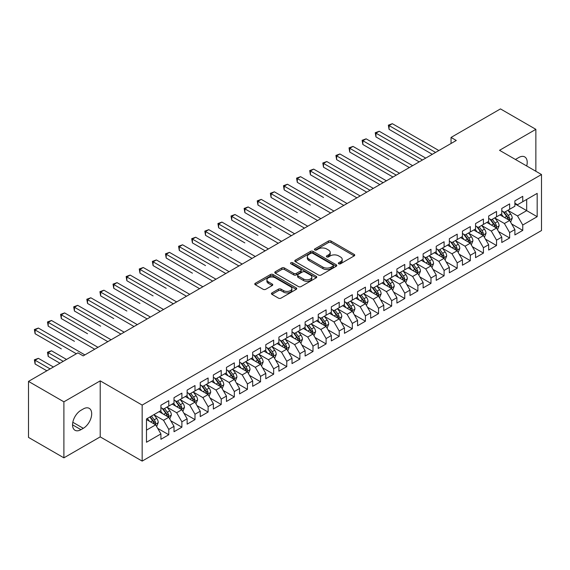 <?xml version="1.0" encoding="UTF-8"?>
<svg xmlns="http://www.w3.org/2000/svg" width="570" height="570" viewBox="0 0 570 570"><rect width="100%" height="100%" fill="white"/><g stroke="black" fill="none" stroke-linecap="round" stroke-linejoin="round"><path stroke-width="0.85" d="M338.722 263.789A1.275 0.734 0 0 0 340.525 263.789L354.198 255.894A1.817 1.047 0 0 0 354.732 255.153A1.817 1.047 0 0 0 354.198 254.412L331.035 241.039A1.817 1.047 0 0 0 328.463 241.039L314.79 248.933A1.275 0.734 0 0 0 314.412 249.453A1.275 0.734 0 0 0 314.79 249.974A1.275 0.734 0 0 0 316.592 249.974L318.359 248.947A5.821 3.363 0 0 1 326.596 248.947L328.527 250.066A5.821 3.363 0 0 1 330.23 252.439A5.821 3.363 0 0 1 328.527 254.819L326.753 255.837A1.275 0.734 0 0 0 326.382 256.358A1.275 0.734 0 0 0 326.753 256.878A1.275 0.734 0 0 0 328.555 256.878L330.329 255.859A5.821 3.363 0 0 1 338.559 255.859L340.49 256.97A5.821 3.363 0 0 1 342.2 259.35A5.821 3.363 0 0 1 340.49 261.73L338.722 262.749A1.275 0.734 0 0 0 338.352 263.269A1.275 0.734 0 0 0 338.722 263.789L338.722 262.749M271.968 292.894A1.817 1.047 0 0 0 271.434 293.636A1.817 1.047 0 0 0 271.968 294.384L278.466 298.131A1.817 1.047 0 0 0 281.038 298.131L296.222 289.368A1.817 1.047 0 0 0 296.756 288.627A1.817 1.047 0 0 0 296.222 287.879L273.059 274.505A1.817 1.047 0 0 0 270.486 274.505L255.303 283.276A1.817 1.047 0 0 0 254.769 284.017A1.817 1.047 0 0 0 255.303 284.758L263.155 289.289A1.817 1.047 0 0 0 265.727 289.289L272.225 285.541A1.817 1.047 0 0 0 272.759 284.801A1.817 1.047 0 0 0 272.225 284.052L268.335 281.808A4.866 2.807 0 0 1 266.91 279.82A4.866 2.807 0 0 1 269.909 277.219A4.866 2.807 0 0 1 275.217 277.832L290.465 286.639A4.866 2.807 0 0 1 291.89 288.627A4.866 2.807 0 0 1 288.89 291.22A4.866 2.807 0 0 1 283.582 290.615L281.038 289.147A1.817 1.047 0 0 0 278.466 289.147L271.968 292.894L271.968 294.384M63.897 401.829L63.897 457.838L100.213 436.876L100.213 380.86L63.897 401.829L28.5 381.394L77.926 352.858L83.17 355.887L456.285 140.469L451.041 137.441L451.041 143.498M100.213 380.86L142.165 405.085L541.5 174.527L541.5 230.544L142.165 461.094L142.165 405.085M535.864 171.271L535.864 129.34L499.548 150.309L541.5 174.527M535.864 129.34L500.467 108.906L451.041 137.441M318.488 275.025A1.817 1.047 0 0 0 321.06 275.025L336.243 266.261A1.817 1.047 0 0 0 336.777 265.52A1.817 1.047 0 0 0 336.243 264.772L313.08 251.398A1.817 1.047 0 0 0 310.507 251.398L295.324 260.169A1.817 1.047 0 0 0 294.79 260.91A1.817 1.047 0 0 0 295.324 261.651L318.488 275.025M291.391 264.067A1.275 0.734 0 0 1 292.688 264.245L292.688 262.734L316.236 276.329A1.817 1.047 0 0 1 316.77 277.07A1.817 1.047 0 0 1 316.236 277.811L301.053 286.582A1.817 1.047 0 0 1 298.473 286.582L275.31 273.208L275.31 271.719A1.817 1.047 0 0 0 274.783 272.467A1.817 1.047 0 0 0 275.31 273.208M275.31 271.719L281.815 267.971A1.817 1.047 0 0 1 284.387 267.971L293.778 273.393A1.817 1.047 0 0 0 296.35 273.393L300.668 270.907A1.817 1.047 0 0 0 301.195 270.159A1.817 1.047 0 0 0 300.668 269.418L290.885 263.775A1.275 0.734 0 0 1 290.508 263.255A1.275 0.734 0 0 1 291.298 262.57A1.275 0.734 0 0 1 292.688 262.734M514.888 203.825L526.687 210.636L526.687 199.429L537.175 193.38L522.754 201.702L522.754 196.329L514.888 200.868L514.888 206.24L509.644 209.268L509.644 203.896L501.778 208.442L501.778 213.814L496.534 216.842L496.534 211.463L488.668 216.009L488.668 221.381L483.424 224.409L483.424 219.037L475.558 223.575L475.558 228.948L470.314 231.976L470.314 226.604L462.448 231.149L462.448 236.522L457.204 239.55L457.204 234.17L449.338 238.716L449.338 244.088L444.094 247.116L444.094 241.744L436.228 246.283L436.228 251.655L430.984 254.683L430.984 249.311L423.118 253.849L423.118 259.229L417.874 262.257L417.874 256.878L410.008 261.423L410.008 266.796L404.764 269.824L404.764 264.452L396.898 268.99L396.898 274.362L391.654 277.391L391.654 272.018L383.788 276.557L383.788 281.936L378.544 284.964L378.544 279.585L370.678 284.131L370.678 289.503L365.434 292.531L365.434 287.159L357.568 291.697L357.568 297.07L352.324 300.098L352.324 294.726L344.451 299.264L344.451 304.644L339.207 307.672L339.207 302.292L331.341 306.838L331.341 312.21L326.097 315.238L326.097 309.866L318.231 314.405L318.231 319.777L312.987 322.805L312.987 317.433L305.121 321.972L305.121 327.351L299.877 330.379L299.877 325L292.011 329.546L292.011 334.918L286.767 337.946L286.767 332.574L278.901 337.112L278.901 342.485L273.657 345.513L273.657 340.14L265.791 344.679L265.791 350.058L260.547 353.087L260.547 347.707L252.681 352.253L252.681 357.625L247.437 360.653L247.437 355.281L239.571 359.82L239.571 365.192L234.327 368.22L234.327 362.848L226.461 367.386L226.461 372.766L221.217 375.794L221.217 370.415L213.351 374.96L213.351 380.332L208.107 383.361L208.107 377.988L200.241 382.527L200.241 387.899L194.997 390.927L194.997 385.555L187.131 390.094L187.131 395.473L181.887 398.501L181.887 393.122L174.021 397.668L174.021 403.04L168.777 406.068L168.777 400.696L160.911 405.234L160.911 410.607L146.49 418.936L146.49 442.249L160.911 433.92L155.667 424.835L146.49 419.541M537.175 193.38L537.175 216.693L522.754 225.015L517.51 215.93L508.005 210.444M511.675 223.996L522.754 230.387L522.754 225.015M522.754 230.387L514.888 234.933L514.888 229.553L509.644 232.581L504.4 223.504L494.895 218.011M498.565 231.562L509.644 237.961L509.644 232.581M509.644 237.961L501.778 242.499L501.778 237.127L496.534 240.155L491.29 231.071L481.785 225.585M485.455 239.129L496.534 245.528L496.534 240.155M496.534 245.528L488.668 250.066L488.668 244.694L483.424 247.722L478.18 238.638L468.675 233.151M472.345 246.703L483.424 253.094L483.424 247.722M483.424 253.094L475.558 257.64L475.558 252.261L470.314 255.289L465.07 246.212L455.565 240.718M459.235 254.27L470.314 260.668L470.314 255.289M470.314 260.668L462.448 265.207L462.448 259.834L457.204 262.863L451.96 253.778L442.455 248.292M446.125 261.837L457.204 268.235L457.204 262.863M457.204 268.235L449.338 272.774L449.338 267.401L444.094 270.429L438.85 261.345L429.345 255.859M433.015 269.411L444.094 275.802L444.094 270.429M444.094 275.802L436.228 280.347L436.228 274.968L430.984 277.996L425.74 268.919L416.235 263.425M419.905 276.977L430.984 283.376L430.984 277.996M430.984 283.376L423.118 287.914L423.118 282.542L417.874 285.57L412.63 276.486L403.125 270.999M406.795 284.544L417.874 290.942L417.874 285.57M417.874 290.942L410.008 295.481L410.008 290.109L404.764 293.137L399.52 284.052L390.015 278.566M393.685 292.118L404.764 298.509L404.764 293.137M404.764 298.509L396.898 303.055L396.898 297.675L391.654 300.704L386.41 291.626L376.905 286.133M380.575 299.685L391.654 306.083L391.654 300.704M391.654 306.083L383.788 310.621L383.788 305.249L378.544 308.277L373.3 299.193L363.788 293.707M367.465 307.251L378.544 313.65L378.544 308.277M378.544 313.65L370.678 318.188L370.678 312.816L365.434 315.844L360.19 306.76L350.678 301.274M354.355 314.825L365.434 321.216L365.434 315.844M365.434 321.216L357.568 325.762L357.568 320.383L352.324 323.411L347.073 314.334L337.568 308.84M341.245 322.392L352.324 328.79L352.324 323.411M352.324 328.79L344.451 333.329L344.451 327.957L339.207 330.985L333.963 321.9L324.458 316.414M328.135 329.959L339.207 336.357L339.207 330.985M339.207 336.357L331.341 340.896L331.341 335.523L326.097 338.552L320.853 329.467L311.348 323.981M315.025 337.533L326.097 343.924L326.097 338.552M326.097 343.924L318.231 348.469L318.231 343.09L312.987 346.118L307.743 337.041L298.238 331.548M301.915 345.099L312.987 351.498L312.987 346.118M312.987 351.498L305.121 356.036L305.121 350.664L299.877 353.692L294.633 344.608L285.128 339.121M288.805 352.666L299.877 359.064L299.877 353.692M299.877 359.064L292.011 363.603L292.011 358.231L286.767 361.259L281.523 352.174L272.018 346.688M275.695 360.24L286.767 366.631L286.767 361.259M286.767 366.631L278.901 371.177L278.901 365.798L273.657 368.826L268.413 359.741L258.908 354.255M262.585 367.807L273.657 374.205L273.657 368.826M273.657 374.205L265.791 378.744L265.791 373.371L260.547 376.399L255.303 367.315L245.798 361.829M249.475 375.374L260.547 381.772L260.547 376.399M260.547 381.772L252.681 386.31L252.681 380.938L247.437 383.966L242.193 374.882L232.688 369.396M236.365 382.947L247.437 389.339L247.437 383.966M247.437 389.339L239.571 393.884L239.571 388.505L234.327 391.533L229.083 382.449L219.578 376.962M223.255 390.514L234.327 396.912L234.327 391.533M234.327 396.912L226.461 401.451L226.461 396.079L221.217 399.107L215.973 390.022L206.468 384.536M210.138 398.081L221.217 404.479L221.217 399.107M221.217 404.479L213.351 409.018L213.351 403.646L208.107 406.674L202.863 397.589L193.358 392.103M197.028 405.655L208.107 412.046L208.107 406.674M208.107 412.046L200.241 416.592L200.241 411.212L194.997 414.24L189.753 405.156L180.248 399.67M183.918 413.222L194.997 419.62L194.997 414.24M194.997 419.62L187.131 424.158L187.131 418.786L181.887 421.814L176.643 412.73L167.138 407.244M170.808 420.788L181.887 427.186L181.887 421.814M181.887 427.186L174.021 431.725L174.021 426.353L168.777 429.381L163.533 420.297L154.028 414.81M157.698 428.355L168.777 434.753L168.777 429.381M168.777 434.753L160.911 439.299L160.911 433.92M160.911 407.578L163.533 409.096L168.777 406.068M146.49 430.136L155.667 424.835M174.021 400.012L176.643 401.522L181.887 398.501M163.533 420.297L168.777 417.269L159.08 411.668M174.021 426.353L168.777 417.269M187.131 392.445L189.753 393.955L194.997 390.927M176.643 412.73L181.887 409.702L172.19 404.101M187.131 418.786L181.887 409.702M200.241 384.871L202.863 386.389L208.107 383.361M189.753 405.156L194.997 402.135L185.3 396.528M200.241 411.212L194.997 402.135M213.351 377.304L215.973 378.822L221.217 375.794M202.863 397.589L208.107 394.561L198.41 388.961M213.351 403.646L208.107 394.561M226.461 369.738L229.083 371.248L234.327 368.22M215.973 390.022L221.217 386.994L211.52 381.394M226.461 396.079L221.217 386.994M239.571 362.164L242.193 363.681L247.437 360.653M229.083 382.449L234.327 379.428L224.63 373.82M239.571 388.505L234.327 379.428M252.681 354.597L255.303 356.115L260.547 353.087M242.193 374.882L247.437 371.854L237.74 366.253M252.681 380.938L247.437 371.854M265.791 347.03L268.413 348.541L273.657 345.513M255.303 367.315L260.547 364.287L250.85 358.687M265.791 373.371L260.547 364.287M278.901 339.456L281.523 340.974L286.767 337.946M268.413 359.741L273.657 356.72L263.96 351.113M278.901 365.798L273.657 356.72M292.011 331.89L294.633 333.407L299.877 330.379M281.523 352.174L286.767 349.146L277.07 343.546M292.011 358.231L286.767 349.146M305.121 324.323L307.743 325.833L312.987 322.805M294.633 344.608L299.877 341.58L290.18 335.979M305.121 350.664L299.877 341.58M318.231 316.749L320.853 318.267L326.097 315.238M307.743 337.041L312.987 334.013L303.29 328.406M318.231 343.09L312.987 334.013M331.341 309.182L333.963 310.7L339.207 307.672M320.853 329.467L326.097 326.439L316.4 320.839M331.341 335.523L326.097 326.439M344.451 301.615L347.073 303.126L352.324 300.098M333.963 321.9L339.207 318.872L329.51 313.272M344.451 327.957L339.207 318.872M357.568 294.042L360.19 295.559L365.434 292.531M347.073 314.334L352.324 311.305L342.62 305.698M357.568 320.383L352.324 311.305M370.678 286.475L373.3 287.993L378.544 284.964M360.19 306.76L365.434 303.732L355.73 298.131M370.678 312.816L365.434 303.732M383.788 278.908L386.41 280.419L391.654 277.391M373.3 299.193L378.544 296.165L368.84 290.565M383.788 305.249L378.544 296.165M396.898 271.334L399.52 272.852L404.764 269.824M386.41 291.626L391.654 288.598L381.95 282.991M396.898 297.675L391.654 288.598M410.008 263.767L412.63 265.285L417.874 262.257M399.52 284.052L404.764 281.024L395.06 275.424M410.008 290.109L404.764 281.024M423.118 256.201L425.74 257.711L430.984 254.683M412.63 276.486L417.874 273.458L408.17 267.857M423.118 282.542L417.874 273.458M436.228 248.634L438.85 250.144L444.094 247.116M425.74 268.919L430.984 265.891L421.28 260.283M436.228 274.968L430.984 265.891M449.338 241.06L451.96 242.578L457.204 239.55M438.85 261.345L444.094 258.317L434.39 252.717M449.338 267.401L444.094 258.317M462.448 233.493L465.07 235.004L470.314 231.976M451.96 253.778L457.204 250.75L447.5 245.15M462.448 259.834L457.204 250.75M475.558 225.927L478.18 227.437L483.424 224.409M465.07 246.212L470.314 243.183L460.61 237.583M475.558 252.261L470.314 243.183M488.668 218.353L491.29 219.87L496.534 216.842M478.18 238.638L483.424 235.61L473.72 230.009M488.668 244.694L483.424 235.61M501.778 210.786L504.4 212.296L509.644 209.268M491.29 231.071L496.534 228.043L486.83 222.442M501.778 237.127L496.534 228.043M514.888 203.219L517.51 204.73L522.754 201.702M504.4 223.504L509.644 220.476L499.94 214.876M514.888 229.553L509.644 220.476M28.5 381.394L28.5 437.404L63.897 457.838M100.213 436.876L142.165 461.094M517.51 215.93L526.687 210.636L537.175 216.693M526.694 165.984A11.863 6.854 120 0 0 524.749 156.914A11.863 6.854 120 0 0 518.821 157.498L516.463 158.859A11.863 6.854 120 0 0 515.472 159.5M80.94 410.307A11.863 6.854 120 0 0 73.188 420.76A11.863 6.854 120 0 0 75.005 430.272A11.863 6.854 120 0 0 80.94 429.68L83.298 428.319A11.863 6.854 120 0 0 91.05 417.867A11.863 6.854 120 0 0 89.233 408.355A11.863 6.854 120 0 0 83.298 408.947L80.94 410.307M339.236 263.967L340.49 263.24A5.821 3.363 0 0 0 342.2 260.868L342.2 259.35M330.23 252.439L330.23 253.956A5.821 3.363 0 0 1 328.527 256.336L327.266 257.063M354.198 254.412L354.198 255.894L331.035 242.549A1.817 1.047 0 0 0 328.463 242.549L315.296 250.152M336.243 264.772L336.243 266.261L313.08 252.916A1.817 1.047 0 0 0 310.507 252.916L295.346 261.666L295.324 260.169M333.03 266.04A1.275 0.734 0 0 0 333.4 265.52A1.275 0.734 0 0 0 333.03 265L312.695 253.258A1.275 0.734 0 0 0 310.892 253.258L309.026 254.334A5.821 3.363 0 0 0 307.323 256.714A5.821 3.363 0 0 0 309.026 259.094L322.926 267.116A5.821 3.363 0 0 0 331.163 267.116L333.03 266.04L333.03 267.551A1.275 0.734 0 0 0 333.4 267.031L333.4 265.52M307.323 256.714L307.323 258.224A5.821 3.363 0 0 0 309.026 260.604L309.026 259.094M333.03 267.551L331.163 268.627A5.821 3.363 0 0 1 322.926 268.627L309.026 260.604M275.339 273.222L281.815 269.482L281.815 267.971M301.195 270.159L301.195 271.676A1.817 1.047 0 0 1 300.668 272.417L296.35 274.904A1.817 1.047 0 0 1 293.778 274.904L284.387 269.482A1.817 1.047 0 0 0 281.815 269.482M292.688 264.245L316.208 277.825M303.525 279.022A4.866 2.807 0 0 0 308.833 279.628A4.866 2.807 0 0 0 311.84 277.034A4.866 2.807 0 0 0 310.415 275.046L305.043 271.947A1.817 1.047 0 0 0 302.463 271.947L298.153 274.434A1.817 1.047 0 0 0 297.626 275.175A1.817 1.047 0 0 0 298.153 275.916L303.525 279.022L303.525 280.533A4.866 2.807 0 0 0 308.833 281.145A4.866 2.807 0 0 0 311.84 278.545L311.84 277.034M297.626 275.175L297.626 276.692A1.817 1.047 0 0 0 298.153 277.433L298.153 275.916M303.525 280.533L298.153 277.433M291.89 288.627L291.89 290.137A4.866 2.807 0 0 1 288.89 292.731A4.866 2.807 0 0 1 283.582 292.125L281.038 290.657A1.817 1.047 0 0 0 278.466 290.657L271.99 294.398M266.91 279.82L266.91 281.331A4.866 2.807 0 0 0 268.335 283.318L268.335 281.808M272.204 285.556L268.335 283.318M296.201 289.382L273.059 276.022A1.817 1.047 0 0 0 270.486 276.022L255.324 284.772M510.613 222.158L512.238 218.189A4.916 2.836 -120 0 0 510.67 214.007L507.884 210.287M503.445 216.899L501.329 214.071M389.068 159.643L362.848 144.502L362.848 140.719L366.125 138.823L412.63 165.671M508.718 219.942L509.587 218.395A4.916 2.836 -120 0 0 508.176 215.439L505.391 211.727M503.802 211.955L507.243 216.55A2.501 1.446 60 0 1 507.699 217.305L509.587 218.395M502.94 211.456L506.609 216.351A4.916 2.836 60 0 1 508.012 219.308L508.112 219.593M435.573 152.425L389.068 125.578L392.345 123.69L438.85 150.537M432.295 154.32L389.068 129.362L389.068 125.578L388.348 125.165L392.345 123.69M389.068 129.362L388.348 125.165M497.503 229.724L499.128 225.756A4.916 2.836 -120 0 0 497.56 221.573L494.774 217.854M490.335 224.466L488.219 221.637M375.958 167.21L392.958 177.028M495.608 227.508L496.477 225.969A4.916 2.836 -120 0 0 495.066 223.013L492.28 219.293M490.692 219.528L494.133 224.117A2.501 1.446 60 0 1 494.589 224.879L496.477 225.969M489.83 219.022L493.499 223.917A4.916 2.836 60 0 1 494.903 226.874L495.002 227.159M484.393 237.291L486.018 233.322A4.916 2.836 -120 0 0 484.45 229.14L481.664 225.421M477.225 232.033L475.109 229.211M362.848 174.776L379.848 184.594M482.498 235.075L483.367 233.536A4.916 2.836 -120 0 0 481.956 230.579L479.171 226.86M477.582 227.095L481.023 231.684A2.501 1.446 60 0 1 481.479 232.446L483.367 233.536M476.72 226.596L480.382 231.491A4.916 2.836 60 0 1 481.793 234.441L481.892 234.726M422.463 159.999L375.958 133.152L379.235 131.257L425.74 158.104M419.185 161.887L375.958 136.935L375.958 133.152L375.238 132.732L379.235 131.257M375.958 136.935L375.238 132.732M409.353 167.566L362.128 140.298L366.125 138.823M362.848 144.502L362.128 140.298M471.283 244.865L472.908 240.896A4.916 2.836 -120 0 0 471.34 236.714L468.554 232.995M464.115 239.607L461.999 236.778M349.738 182.35L366.738 192.168M469.388 242.649L470.257 241.103A4.916 2.836 -120 0 0 468.846 238.146L466.06 234.434M464.472 234.662L467.913 239.258A2.501 1.446 60 0 1 468.369 240.013L470.257 241.103M463.609 234.163L467.272 239.058A4.916 2.836 60 0 1 468.683 242.015L468.782 242.3M458.173 252.432L459.798 248.463A4.916 2.836 -120 0 0 458.23 244.281L455.444 240.561M451.005 247.173L448.889 244.345M336.628 189.917L310.408 174.776L310.408 170.993L313.685 169.105L360.183 195.952M456.278 250.216L457.147 248.677A4.916 2.836 -120 0 0 455.736 245.72L452.951 242.001M451.362 242.236L454.803 246.824A2.501 1.446 60 0 1 455.259 247.587L457.147 248.677M450.5 241.73L454.162 246.625A4.916 2.836 60 0 1 455.572 249.582L455.672 249.867M396.243 175.133L349.738 148.286L353.015 146.397L399.52 173.244M392.965 177.028L349.738 152.069L349.738 148.286L349.018 147.872L353.015 146.397M349.738 152.069L349.018 147.872M383.133 182.706L336.628 155.859L339.905 153.964L386.41 180.811M379.855 184.594L336.628 159.643L336.628 155.859L335.908 155.439L339.905 153.964M336.628 159.643L335.908 155.439M445.063 259.998L446.688 256.03A4.916 2.836 -120 0 0 445.12 251.847L442.334 248.128M437.895 254.74L435.779 251.919M323.518 197.484L297.298 182.35L297.298 178.567L300.575 176.672L347.073 203.518M443.168 257.783L444.037 256.243A4.916 2.836 -120 0 0 442.626 253.287L439.841 249.567M438.252 249.803L441.693 254.391A2.501 1.446 60 0 1 442.149 255.153L444.037 256.243M437.389 249.304L441.052 254.199A4.916 2.836 60 0 1 442.463 257.148L442.562 257.433M370.023 190.273L323.518 163.426L326.795 161.531L373.3 188.378M366.745 192.168L323.518 167.21L323.518 163.426L322.798 163.006L326.795 161.531M323.518 167.21L322.798 163.006M431.953 267.565L433.578 263.604A4.916 2.836 -120 0 0 432.01 259.421L429.224 255.702M424.785 262.314L422.669 259.485M310.408 205.058L284.188 189.917L284.188 186.134L287.465 184.238L333.963 211.085M430.058 265.356L430.927 263.81A4.916 2.836 -120 0 0 429.516 260.853L426.731 257.141M425.142 257.369L428.583 261.965A2.501 1.446 60 0 1 429.039 262.72L430.927 263.81M424.28 256.87L427.942 261.765A4.916 2.836 60 0 1 429.353 264.722L429.452 265.007M356.906 197.84L309.688 170.58L313.685 169.105M310.408 174.776L309.688 170.58M418.843 275.139L420.468 271.17A4.916 2.836 -120 0 0 418.9 266.988L416.114 263.269M411.675 269.881L409.559 267.052M297.298 212.624L271.078 197.484L271.078 193.7L274.355 191.812L320.853 218.659M416.948 272.923L417.817 271.384A4.916 2.836 -120 0 0 416.406 268.427L413.62 264.708M412.032 264.936L415.473 269.532A2.501 1.446 60 0 1 415.929 270.294L417.817 271.384M411.17 264.437L414.832 269.332A4.916 2.836 60 0 1 416.243 272.289L416.342 272.574M405.733 282.706L407.358 278.737A4.916 2.836 -120 0 0 405.79 274.555L403.004 270.836M398.565 277.447L396.449 274.626M284.188 220.191L257.968 205.058L257.968 201.274L261.245 199.379L307.743 226.226M403.838 280.49L404.707 278.951A4.916 2.836 -120 0 0 403.296 275.994L400.511 272.275M398.922 272.51L402.363 277.098A2.501 1.446 60 0 1 402.819 277.861L404.707 278.951M398.059 272.011L401.722 276.906A4.916 2.836 60 0 1 403.132 279.856L403.232 280.141M392.623 290.272L394.248 286.311A4.916 2.836 -120 0 0 392.68 282.129L389.894 278.409M385.455 285.021L383.339 282.193M271.078 227.765L244.858 212.624L244.858 208.841L248.135 206.946L294.633 233.793M390.728 288.064L391.597 286.518A4.916 2.836 -120 0 0 390.186 283.561L387.401 279.849M385.812 280.077L389.253 284.672A2.501 1.446 60 0 1 389.709 285.428L391.597 286.518M384.95 279.578L388.612 284.473A4.916 2.836 60 0 1 390.022 287.43L390.122 287.715M379.513 297.846L381.138 293.878A4.916 2.836 -120 0 0 379.57 289.695L376.784 285.976M372.345 292.588L370.229 289.76M257.968 235.332L231.748 220.191L231.748 216.408L235.025 214.519L281.523 241.367M377.618 295.631L378.487 294.084A4.916 2.836 -120 0 0 377.076 291.135L374.291 287.415M372.702 287.643L376.143 292.239A2.501 1.446 60 0 1 376.599 293.001L378.487 294.084M371.839 287.145L375.502 292.04A4.916 2.836 60 0 1 376.913 294.996L377.012 295.281M366.403 305.413L368.028 301.445A4.916 2.836 -120 0 0 366.46 297.262L363.674 293.543M359.235 300.155L357.119 297.333M244.858 242.898L218.638 227.765L218.638 223.974L221.915 222.086L268.413 248.933M364.508 303.197L365.37 301.658A4.916 2.836 -120 0 0 363.966 298.701L361.18 294.982M359.592 295.217L363.033 299.806A2.501 1.446 60 0 1 363.489 300.568L365.37 301.658M358.73 294.719L362.392 299.613A4.916 2.836 60 0 1 363.803 302.563L363.902 302.848M353.293 312.98L354.918 309.018A4.916 2.836 -120 0 0 353.35 304.836L350.564 301.117M346.125 307.729L344.009 304.9M231.748 250.472L205.528 235.332L205.528 231.548L208.805 229.653L255.303 256.5M351.398 310.771L352.26 309.225A4.916 2.836 -120 0 0 350.856 306.268L348.07 302.556M346.482 302.784L349.923 307.38A2.501 1.446 60 0 1 350.379 308.135L352.26 309.225M345.62 302.285L349.282 307.18A4.916 2.836 60 0 1 350.692 310.137L350.792 310.422M340.183 320.554L341.808 316.585A4.916 2.836 -120 0 0 340.24 312.403L337.454 308.684M333.015 315.296L330.899 312.467M218.638 258.039L192.418 242.898L192.418 239.115L195.695 237.227L242.193 264.074M338.288 318.338L339.15 316.792A4.916 2.836 -120 0 0 337.746 313.842L334.961 310.123M333.372 310.351L336.813 314.946A2.501 1.446 60 0 1 337.269 315.709L339.15 316.792M332.51 309.852L336.172 314.747A4.916 2.836 60 0 1 337.583 317.704L337.682 317.989M327.073 328.12L328.698 324.152A4.916 2.836 -120 0 0 327.13 319.969L324.344 316.25M319.905 322.862L317.789 320.041M205.528 265.606L179.308 250.472L179.308 246.682L182.585 244.794L229.083 271.641M325.178 325.905L326.04 324.366A4.916 2.836 -120 0 0 324.636 321.409L321.851 317.69M320.262 317.925L323.703 322.513A2.501 1.446 60 0 1 324.159 323.276L326.04 324.366M319.399 317.426L323.062 322.321A4.916 2.836 60 0 1 324.472 325.27L324.572 325.555M313.963 335.687L315.588 331.726A4.916 2.836 -120 0 0 314.02 327.543L311.234 323.824M306.795 330.436L304.679 327.608M192.418 273.18L166.198 258.039L166.198 254.256L169.475 252.36L215.973 279.207M312.061 333.478L312.93 331.932A4.916 2.836 -120 0 0 311.526 328.976L308.74 325.263M307.152 325.491L310.593 330.087A2.501 1.446 60 0 1 311.049 330.842L312.93 331.932M306.29 324.993L309.952 329.887A4.916 2.836 60 0 1 311.363 332.844L311.462 333.129M343.796 205.414L296.578 178.146L300.575 176.672M297.298 182.35L296.578 178.146M330.685 212.981L283.468 185.713L287.465 184.238M284.188 189.917L283.468 185.713M317.576 220.547L270.358 193.287L274.355 191.812M271.078 197.484L270.358 193.287M304.466 228.121L257.248 200.854L261.245 199.379M257.968 205.058L257.248 200.854M291.356 235.688L244.138 208.421L248.135 206.946M244.858 212.624L244.138 208.421M278.245 243.255L231.028 215.994L235.025 214.519M231.748 220.191L231.028 215.994M265.136 250.829L217.918 223.561L221.915 222.086M218.638 227.765L217.918 223.561M252.026 258.395L204.808 231.128L208.805 229.653M205.528 235.332L204.808 231.128M238.916 265.962L191.698 238.702L195.695 237.227M192.418 242.898L191.698 238.702M300.853 343.261L302.478 339.293A4.916 2.836 -120 0 0 300.91 335.11L298.124 331.391M293.685 338.003L291.569 335.174M179.308 280.746L153.088 265.606L153.088 261.822L156.365 259.934L202.863 286.781M298.951 341.045L299.82 339.499A4.916 2.836 -120 0 0 298.416 336.549L295.631 332.83M294.042 333.058L297.483 337.654A2.501 1.446 60 0 1 297.939 338.416L299.82 339.499M293.18 332.559L296.842 337.454A4.916 2.836 60 0 1 298.252 340.411L298.352 340.696M225.806 273.536L178.588 246.268L182.585 244.794M179.308 250.472L178.588 246.268M287.743 350.828L289.368 346.859A4.916 2.836 -120 0 0 287.8 342.677L285.014 338.958M280.575 345.57L278.459 342.748M166.198 288.313L139.978 273.18L139.978 269.389L143.255 267.501L189.753 294.348M285.841 348.612L286.71 347.073A4.916 2.836 -120 0 0 285.306 344.116L282.52 340.397M280.932 340.632L284.373 345.221A2.501 1.446 60 0 1 284.829 345.983L286.71 347.073M280.07 340.133L283.732 345.021A4.916 2.836 60 0 1 285.142 347.978L285.242 348.263M212.695 281.103L165.478 253.835L169.475 252.36M166.198 258.039L165.478 253.835M274.633 358.395L276.258 354.433A4.916 2.836 -120 0 0 274.69 350.244L271.904 346.531M267.465 353.144L265.349 350.315M153.088 295.887L126.868 280.746L126.868 276.963L130.145 275.068L176.643 301.915M272.731 356.186L273.6 354.64A4.916 2.836 -120 0 0 272.196 351.683L269.411 347.971M267.822 348.199L271.263 352.794A2.501 1.446 60 0 1 271.719 353.55L273.6 354.64M266.959 347.7L270.622 352.595A4.916 2.836 60 0 1 272.033 355.552L272.132 355.83M199.585 288.669L152.368 261.409L156.365 259.934M153.088 265.606L152.368 261.409M261.523 365.969L263.148 362A4.916 2.836 -120 0 0 261.58 357.817L258.794 354.098M254.355 360.71L252.239 357.882M139.978 303.454L113.758 288.313L113.758 284.53L117.035 282.642L163.533 309.489M259.621 363.753L260.49 362.207A4.916 2.836 -120 0 0 259.086 359.257L256.3 355.538M254.712 355.766L258.153 360.361A2.501 1.446 60 0 1 258.609 361.123L260.49 362.207M253.849 355.267L257.512 360.162A4.916 2.836 60 0 1 258.923 363.118L259.015 363.404M186.476 296.243L139.251 268.976L143.255 267.501M139.978 273.18L139.251 268.976M248.413 373.535L250.038 369.567A4.916 2.836 -120 0 0 248.47 365.384L245.684 361.665M241.245 368.277L239.129 365.455M126.868 311.02L100.648 295.887L100.648 292.096L103.925 290.208L150.423 317.055M246.511 371.319L247.38 369.78A4.916 2.836 -120 0 0 245.976 366.824L243.191 363.104M241.602 363.339L245.043 367.928A2.501 1.446 60 0 1 245.499 368.69L247.38 369.78M240.739 362.841L244.402 367.728A4.916 2.836 60 0 1 245.812 370.685L245.905 370.97M173.365 303.81L126.141 276.543L130.145 275.068M126.868 280.746L126.141 276.543M235.296 381.102L236.928 377.141A4.916 2.836 -120 0 0 235.36 372.951L232.574 369.239M228.135 375.844L226.019 373.022M113.758 318.594L87.538 303.454L87.538 299.67L90.815 297.775L137.313 324.622M233.401 378.893L234.27 377.347A4.916 2.836 -120 0 0 232.866 374.39L230.081 370.678M228.492 370.906L231.933 375.502A2.501 1.446 60 0 1 232.389 376.257L234.27 377.347M227.63 370.407L231.292 375.302A4.916 2.836 60 0 1 232.695 378.259L232.795 378.537M160.255 311.377L113.031 284.117L117.035 282.642M113.758 288.313L113.031 284.117M222.186 388.676L223.818 384.707A4.916 2.836 -120 0 0 222.243 380.525L219.464 376.806M215.025 383.418L212.909 380.589M100.648 326.161L74.428 311.02L74.428 307.237L77.705 305.342L124.203 332.196M220.291 386.46L221.16 384.914A4.916 2.836 -120 0 0 219.756 381.964L216.97 378.245M215.382 378.473L218.823 383.069A2.501 1.446 60 0 1 219.279 383.831L221.16 384.914M214.519 377.974L218.182 382.869A4.916 2.836 60 0 1 219.585 385.826L219.685 386.111M147.145 318.943L99.921 291.683L103.925 290.208M100.648 295.887L99.921 291.683M209.076 396.243L210.708 392.274A4.916 2.836 -120 0 0 209.133 388.092L206.354 384.372M201.915 390.984L199.799 388.156M87.538 333.728L61.318 318.594L61.318 314.804L64.595 312.916L111.093 339.763M207.181 394.027L208.05 392.488A4.916 2.836 -120 0 0 206.646 389.531L203.861 385.812M202.272 386.047L205.713 390.635A2.501 1.446 60 0 1 206.162 391.398L208.05 392.488M201.41 385.548L205.072 390.436A4.916 2.836 60 0 1 206.475 393.393L206.575 393.678M134.036 326.517L86.811 299.25L90.815 297.775M87.538 303.454L86.811 299.25M195.966 403.809L197.59 399.848A4.916 2.836 -120 0 0 196.023 395.658L193.244 391.946M188.805 398.551L186.689 395.73M74.428 341.302L48.208 326.161L48.208 322.378L51.485 320.483L97.983 347.329M194.071 401.594L194.94 400.055A4.916 2.836 -120 0 0 193.536 397.098L190.751 393.386M189.162 393.614L192.603 398.202A2.501 1.446 60 0 1 193.052 398.964L194.94 400.055M188.299 393.115L191.962 398.01A4.916 2.836 60 0 1 193.365 400.966L193.465 401.244M120.925 334.084L73.701 306.824L77.705 305.342M74.428 311.02L73.701 306.824M182.856 411.383L184.481 407.415A4.916 2.836 -120 0 0 182.913 403.232L180.134 399.513M175.695 406.125L173.579 403.296M61.318 348.868L35.098 333.728L35.098 329.945L38.375 328.049L84.873 354.903M180.961 409.167L181.83 407.621A4.916 2.836 -120 0 0 180.426 404.672L177.641 400.952M176.052 401.18L179.493 405.776A2.501 1.446 60 0 1 179.942 406.538L181.83 407.621M175.19 400.682L178.852 405.576A4.916 2.836 60 0 1 180.255 408.533L180.355 408.818M107.816 341.651L60.591 314.391L64.595 312.916M61.318 318.594L60.591 314.391M169.746 418.95L171.371 414.981A4.916 2.836 -120 0 0 169.803 410.799L167.024 407.08M162.585 413.692L160.469 410.863M66.519 359.442L51.485 350.764L48.208 352.652L48.208 356.435L59.964 363.225M167.851 416.734L168.72 415.195A4.916 2.836 -120 0 0 167.316 412.238L164.53 408.519M162.942 408.754L166.383 413.343A2.501 1.446 60 0 1 166.832 414.105L168.72 415.195M162.079 408.255L165.742 413.143A4.916 2.836 60 0 1 167.145 416.1L167.245 416.385M48.208 356.435L47.481 352.239L63.242 361.337M47.481 352.239L51.485 350.764M94.706 349.225L47.481 321.957L51.485 320.483M48.208 326.161L47.481 321.957M156.636 426.517L158.261 422.555A4.916 2.836 -120 0 0 156.693 418.366L153.914 414.654M149.475 421.259L147.352 418.437M53.409 367.009L38.375 358.331L35.098 360.219L35.098 364.009L46.854 370.792M154.741 424.301L155.61 422.762A4.916 2.836 -120 0 0 154.206 419.805L151.421 416.086M150.188 416.798L153.273 420.909A2.501 1.446 60 0 1 153.722 421.672L155.61 422.762M149.846 416.998L152.632 420.717A4.916 2.836 60 0 1 154.035 423.674L154.135 423.952M35.098 364.009L34.371 359.805L50.132 368.904M34.371 359.805L38.375 358.331M76.352 353.763L34.371 329.531L38.375 328.049M35.098 333.728L34.371 329.531M340.49 263.24L340.49 261.73M326.753 256.878L326.753 255.837M328.527 256.336L328.527 254.819M314.79 249.974L314.79 248.933M328.463 242.549L328.463 241.039M331.035 242.549L331.035 241.039M310.507 252.916L310.507 251.398M313.08 252.916L313.08 251.398M322.926 268.627L322.926 267.116M331.163 268.627L331.163 267.116M284.387 269.482L284.387 267.971M293.778 274.904L293.778 273.393M296.35 274.904L296.35 273.393M300.668 272.417L300.668 270.907M316.236 277.811L316.236 276.329M278.466 290.657L278.466 289.147M281.038 290.657L281.038 289.147M283.582 292.125L283.582 290.615M272.225 285.541L272.225 284.052M255.303 284.758L255.303 283.276M270.486 276.022L270.486 274.505M273.059 276.022L273.059 274.505M296.222 289.368L296.222 287.879M72.547 424.835L80.94 429.68M72.818 422.27L83.298 428.319M509.024 220.12L512.202 218.282M508.176 215.439L510.67 214.007M504.55 217.533L506.609 216.351M495.914 227.686L499.092 225.848M495.066 223.013L497.56 221.573M491.44 225.107L493.499 223.917M482.804 235.253L485.982 233.422M481.956 230.579L484.45 229.14M478.33 232.674L480.382 231.491M469.694 242.827L472.872 240.989M468.846 238.146L471.34 236.714M465.22 240.241L467.272 239.058M456.584 250.394L459.762 248.556M455.736 245.72L458.23 244.281M452.11 247.815L454.162 246.625M443.474 257.961L446.652 256.13M442.626 253.287L445.12 251.847M439 255.381L441.052 254.199M430.364 265.535L433.542 263.696M429.516 260.853L432.01 259.421M425.89 262.948L427.942 261.765M417.254 273.101L420.432 271.263M416.406 268.427L418.9 266.988M412.78 270.522L414.832 269.332M404.144 280.668L407.322 278.837M403.296 275.994L405.79 274.555M399.67 278.089L401.722 276.906M391.034 288.242L394.212 286.404M390.186 283.561L392.68 282.129M386.56 285.656L388.612 284.473M377.924 295.809L381.102 293.97M377.076 291.135L379.57 289.695M373.45 293.229L375.502 292.04M364.814 303.375L367.992 301.544M363.966 298.701L366.46 297.262M360.34 300.796L362.392 299.613M351.704 310.949L354.882 309.111M350.856 306.268L353.35 304.836M347.23 308.363L349.282 307.18M338.594 318.516L341.772 316.678M337.746 313.842L340.24 312.403M334.12 315.937L336.172 314.747M325.484 326.083L328.662 324.252M324.636 321.409L327.13 319.969M321.01 323.504L323.062 322.321M312.374 333.657L315.552 331.818M311.526 328.976L314.02 327.543M307.9 331.07L309.952 329.887M299.264 341.223L302.442 339.385M298.416 336.549L300.91 335.11M294.79 338.637L296.842 337.454M286.154 348.79L289.332 346.959M285.306 344.116L287.8 342.677M281.68 346.211L283.732 345.021M273.044 356.364L276.222 354.526M272.196 351.683L274.69 350.244M268.57 353.778L270.622 352.595M259.934 363.931L263.112 362.093M259.086 359.257L261.58 357.817M255.46 361.344L257.512 360.162M246.824 371.498L250.002 369.666M245.976 366.824L248.47 365.384M242.35 368.918L244.402 367.728M233.714 379.071L236.892 377.233M232.866 374.39L235.36 372.951M229.24 376.485L231.292 375.302M220.604 386.638L223.782 384.8M219.756 381.964L222.243 380.525M216.13 384.052L218.182 382.869M207.494 394.205L210.672 392.374M206.646 389.531L209.133 388.092M203.02 391.626L205.072 390.436M194.384 401.779L197.562 399.941M193.536 397.098L196.023 395.658M189.91 399.192L191.962 398.01M181.274 409.346L184.452 407.507M180.426 404.672L182.913 403.232M176.8 406.759L178.852 405.576M168.164 416.912L171.342 415.081M167.316 412.238L169.803 410.799M163.69 414.333L165.742 413.143M155.054 424.486L158.232 422.648M154.206 419.805L156.693 418.366M150.58 421.9L152.632 420.717"/></g></svg>
